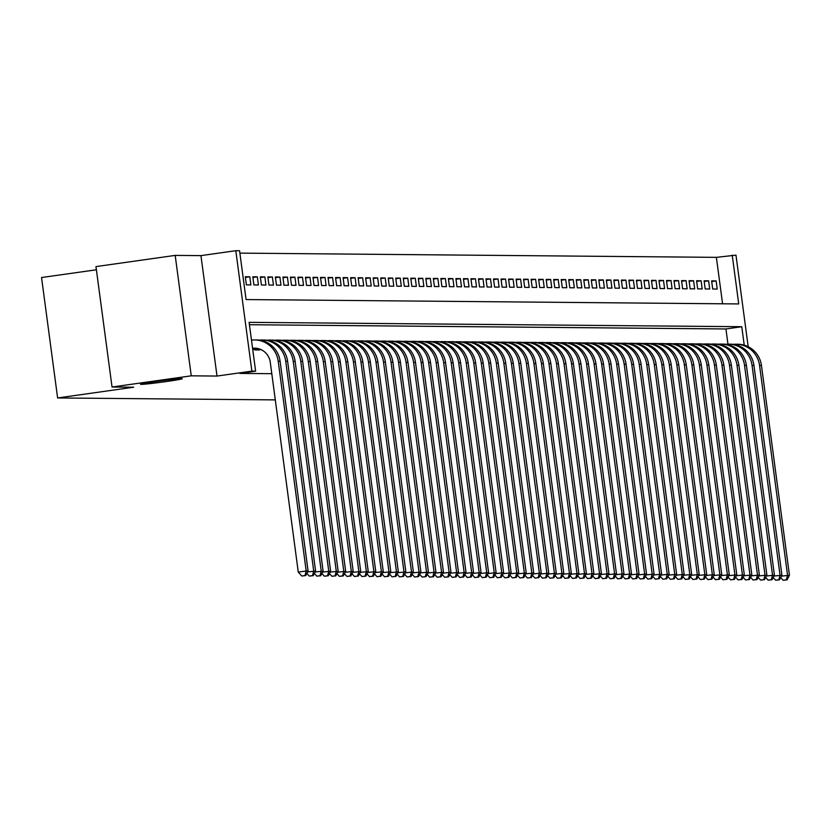 <?xml version="1.0" encoding="UTF-8"?>
<svg xmlns="http://www.w3.org/2000/svg" width="831" height="831" viewBox="0 0 831 831"><rect width="100%" height="100%" fill="white"/><g stroke="black" fill="none" stroke-linecap="round" stroke-linejoin="round"><path stroke-width="1.25" d="M156.612 381.471A21.024 0.696 -7.6 0 1 182.269 378.728A21.024 0.696 -7.6 0 1 166.242 381.554A21.024 0.696 -7.6 0 1 140.584 384.296A21.024 0.696 -7.6 0 1 156.612 381.471M722.575 303.793L716.374 257.35L735.975 255.148L748.191 346.714M96.396 269.784L41.55 277.533L57.619 397.956L275.3 399.888M57.619 397.956L133.666 387.215L112.04 387.017L95.97 266.595L175.185 255.397L191.255 375.83L217.016 376.059L251.866 371.135L235.807 250.702L239.567 250.744L246.08 299.565L738.728 303.938L732.215 255.117M217.016 376.059L200.946 255.626L175.185 255.397M200.946 255.626L235.807 250.702M716.374 257.35L239.879 253.123M112.04 387.017L191.255 375.83M254.982 349.332L255.065 349.976L259.552 349.82M245.384 277.409L249.809 276.775L245.301 276.733L246.381 284.877L250.889 284.919L249.809 276.775M252.904 277.471L257.33 276.848L252.821 276.806L253.902 284.94L258.42 284.981L257.33 276.848M260.425 277.533L264.85 276.91L260.342 276.868L261.422 285.012L265.941 285.054L264.85 276.91M267.946 277.606L272.371 276.983L267.862 276.941L268.943 285.075L273.461 285.116L272.371 276.983M275.466 277.668L279.891 277.045L275.383 277.003L276.463 285.147L280.982 285.178L279.891 277.045M282.987 277.741L287.412 277.107L282.904 277.076L283.984 285.21L288.502 285.251L287.412 277.107M290.518 277.803L294.932 277.18L290.424 277.139L291.515 285.272L296.023 285.313L294.932 277.18M298.038 277.876L302.463 277.242L297.945 277.201L299.035 285.345L303.544 285.386L302.463 277.242M305.559 277.938L309.984 277.315L305.465 277.274L306.556 285.407L311.064 285.449L309.984 277.315M313.079 278.001L317.504 277.377L312.986 277.336L314.076 285.48L318.585 285.521L317.504 277.377M320.6 278.073L325.025 277.45L320.506 277.409L321.597 285.542L326.105 285.584L325.025 277.45M328.12 278.136L332.545 277.512L328.027 277.471L329.118 285.615L333.626 285.646L332.545 277.512M335.641 278.208L340.066 277.575L335.558 277.544L336.638 285.677L341.157 285.719L340.066 277.575M343.161 278.271L347.587 277.647L343.078 277.606L344.159 285.739L348.677 285.781L347.587 277.647M350.682 278.343L355.107 277.71L350.599 277.668L351.679 285.812L356.198 285.854L355.107 277.71M358.203 278.406L362.628 277.783L358.119 277.741L359.2 285.874L363.718 285.916L362.628 277.783M365.723 278.468L370.148 277.845L365.64 277.803L366.72 285.947L371.239 285.989L370.148 277.845M373.254 278.541L377.669 277.918L373.161 277.876L374.241 286.009L378.759 286.051L377.669 277.918M380.775 278.603L385.189 277.98L380.681 277.938L381.772 286.082L386.28 286.113L385.189 277.98M388.295 278.676L392.72 278.042L388.202 278.011L389.292 286.144L393.801 286.186L392.72 278.042M395.816 278.738L400.241 278.115L395.722 278.073L396.813 286.207L401.321 286.248L400.241 278.115M403.336 278.811L407.761 278.177L403.243 278.136L404.333 286.28L408.842 286.321L407.761 278.177M410.857 278.873L415.282 278.25L410.763 278.208L411.854 286.342L416.362 286.383L415.282 278.25M418.377 278.936L422.802 278.312L418.284 278.271L419.375 286.415L423.883 286.456L422.802 278.312M425.898 279.008L430.323 278.385L425.815 278.343L426.895 286.477L431.414 286.518L430.323 278.385M433.418 279.071L437.844 278.447L433.335 278.406L434.416 286.55L438.934 286.581L437.844 278.447M440.939 279.143L445.364 278.51L440.856 278.478L441.936 286.612L446.455 286.653L445.364 278.51M448.46 279.206L452.885 278.582L448.376 278.541L449.457 286.674L453.975 286.716L452.885 278.582M455.98 279.278L460.405 278.645L455.897 278.603L456.977 286.747L461.496 286.788L460.405 278.645M463.511 279.341L467.926 278.717L463.418 278.676L464.508 286.809L469.016 286.851L467.926 278.717M471.032 279.403L475.457 278.78L470.938 278.738L472.029 286.882L476.537 286.924L475.457 278.78M478.552 279.476L482.977 278.852L478.459 278.811L479.549 286.944L484.058 286.986L482.977 278.852M486.073 279.538L490.498 278.915L485.979 278.873L487.07 287.017L491.578 287.048L490.498 278.915M493.593 279.611L498.018 278.987L493.5 278.946L494.59 287.079L499.099 287.121L498.018 278.987M501.114 279.673L505.539 279.05L501.02 279.008L502.111 287.142L506.619 287.183L505.539 279.05M508.634 279.746L513.059 279.112L508.551 279.081L509.632 287.214L514.14 287.256L513.059 279.112M516.155 279.808L520.58 279.185L516.072 279.143L517.152 287.277L521.671 287.318L520.58 279.185M523.675 279.87L528.101 279.247L523.592 279.206L524.673 287.349L529.191 287.391L528.101 279.247M531.196 279.943L535.621 279.32L531.113 279.278L532.193 287.412L536.712 287.453L535.621 279.32M538.717 280.005L543.142 279.382L538.633 279.341L539.714 287.484L544.232 287.516L543.142 279.382M546.237 280.078L550.662 279.455L546.154 279.413L547.234 287.547L551.753 287.588L550.662 279.455M553.768 280.14L558.183 279.517L553.675 279.476L554.765 287.609L559.273 287.651L558.183 279.517M561.289 280.213L565.714 279.58L561.195 279.548L562.286 287.682L566.794 287.723L565.714 279.58M568.809 280.276L573.234 279.652L568.716 279.611L569.806 287.744L574.314 287.786L573.234 279.652M576.33 280.338L580.755 279.715L576.236 279.673L577.327 287.817L581.835 287.858L580.755 279.715M583.85 280.411L588.275 279.787L583.757 279.746L584.847 287.879L589.356 287.921L588.275 279.787M591.371 280.473L595.796 279.85L591.277 279.808L592.368 287.952L596.876 287.983L595.796 279.85M598.891 280.546L603.316 279.922L598.808 279.881L599.889 288.014L604.407 288.056L603.316 279.922M606.412 280.608L610.837 279.985L606.329 279.943L607.409 288.077L611.928 288.118L610.837 279.985M613.932 280.681L618.357 280.047L613.849 280.016L614.93 288.149L619.448 288.191L618.357 280.047M621.453 280.743L625.878 280.12L621.37 280.078L622.45 288.212L626.969 288.253L625.878 280.12M628.974 280.805L633.399 280.182L628.89 280.14L629.971 288.284L634.489 288.326L633.399 280.182M636.504 280.878L640.919 280.255L636.411 280.213L637.491 288.347L642.01 288.388L640.919 280.255M644.025 280.94L648.44 280.317L643.932 280.276L645.022 288.419L649.53 288.45L648.44 280.317M651.546 281.013L655.971 280.39L651.452 280.348L652.543 288.482L657.051 288.523L655.971 280.39M659.066 281.075L663.491 280.452L658.973 280.411L660.063 288.544L664.571 288.586L663.491 280.452M666.587 281.148L671.012 280.514L666.493 280.483L667.584 288.617L672.092 288.658L671.012 280.514M674.107 281.21L678.532 280.587L674.014 280.546L675.104 288.679L679.613 288.721L678.532 280.587M681.628 281.273L686.053 280.649L681.534 280.608L682.625 288.752L687.133 288.793L686.053 280.649M689.148 281.345L693.573 280.722L689.065 280.681L690.145 288.814L694.664 288.856L693.573 280.722M696.669 281.408L701.094 280.785L696.586 280.743L697.666 288.887L702.185 288.918L701.094 280.785M704.189 281.48L708.614 280.857L704.106 280.816L705.187 288.949L709.705 288.991L708.614 280.857M712.707 289.011L717.226 289.053L716.135 280.92L711.627 280.878L712.707 289.011M744.233 345.156L741.771 326.718L249.113 322.345L255.626 371.166L239.785 373.41L271.799 373.69M727.956 344.148L725.93 328.962L249.435 324.724M255.626 371.166L251.866 371.135M725.93 328.962L741.771 326.718M711.71 281.543L716.135 280.92M252.614 348.542L254.151 348.324A16.423 15.986 90.5 0 1 255.533 348.189M252.572 348.262A16.423 15.986 90.5 0 1 270.283 362.337L298.277 572.112L306.192 570.99L278.208 361.225A24.639 23.985 -89.5 0 0 254.66 339.941A24.639 23.985 -89.5 0 0 251.492 340.128M304.946 575.561L301.778 576.018L305.704 575.571L304.946 575.561L306.192 570.99L308.083 571.011L280.089 361.236A24.639 23.985 -89.5 0 0 256.54 339.952L254.66 339.941M308.083 571.011L305.704 575.571M301.778 576.018L298.277 572.112M252.759 349.643L258.856 348.791M252.728 349.373L258.171 348.605M312.466 575.634L309.298 576.08L313.225 575.644L312.466 575.634L313.723 571.063L285.729 361.288A24.639 23.985 -89.5 0 0 262.18 340.004A24.639 23.985 -89.5 0 0 259.365 340.149M307.605 571.925L315.603 571.074L287.609 361.308A24.639 23.985 -89.5 0 0 264.061 340.024L262.18 340.004M315.603 571.074L313.225 575.644M309.298 576.08L306.857 573.359M258.264 349.996L261.038 349.612M256.384 349.986L260.55 349.394M319.997 575.696L316.829 576.143L320.745 575.706L319.997 575.696L321.244 571.126L293.25 361.36A24.639 23.985 -89.5 0 0 269.701 340.076A24.639 23.985 -89.5 0 0 266.886 340.222M315.126 571.988L323.124 571.146L295.13 361.371A24.639 23.985 -89.5 0 0 271.581 340.087L269.701 340.076M323.124 571.146L320.745 575.706M316.829 576.143L314.378 573.421M327.518 575.769L324.35 576.215L328.266 575.769L327.518 575.769L328.764 571.198L300.77 361.423A24.639 23.985 -89.5 0 0 277.222 340.139A24.639 23.985 -89.5 0 0 274.407 340.284M322.646 572.06L330.645 571.209L302.65 361.443A24.639 23.985 -89.5 0 0 279.102 340.159L277.222 340.139M330.645 571.209L328.266 575.769M324.35 576.215L321.898 573.494M335.038 575.831L331.87 576.278L335.786 575.841L335.038 575.831L336.285 571.261L308.291 361.485A24.639 23.985 -89.5 0 0 284.753 340.211A24.639 23.985 -89.5 0 0 281.927 340.357M330.167 572.123L338.165 571.281L310.171 361.506A24.639 23.985 -89.5 0 0 286.633 340.222L284.753 340.211M338.165 571.281L335.786 575.841M331.87 576.278L329.419 573.556M342.559 575.904L339.391 576.35L343.307 575.904L342.559 575.904L343.805 571.323L315.811 361.558A24.639 23.985 -89.5 0 0 292.273 340.274A24.639 23.985 -89.5 0 0 289.448 340.419M337.687 572.195L345.686 571.344L317.691 361.568A24.639 23.985 -89.5 0 0 294.153 340.295L292.273 340.274M345.686 571.344L343.307 575.904M339.391 576.35L336.939 573.629M350.08 575.966L346.911 576.413L350.827 575.976L350.08 575.966L351.326 571.396L323.332 361.62A24.639 23.985 -89.5 0 0 299.794 340.336A24.639 23.985 -89.5 0 0 296.968 340.481M345.208 572.258L353.206 571.416L325.212 361.641A24.639 23.985 -89.5 0 0 301.674 340.357L299.794 340.336M353.206 571.416L350.827 575.976M346.911 576.413L344.46 573.691M357.6 576.028L354.432 576.485L358.348 576.039L357.6 576.028L358.847 571.458L330.863 361.693A24.639 23.985 -89.5 0 0 307.314 340.409A24.639 23.985 -89.5 0 0 304.489 340.554M352.728 572.33L360.727 571.479L332.743 361.703A24.639 23.985 -89.5 0 0 309.194 340.419L307.314 340.409M360.727 571.479L358.348 576.039M354.432 576.485L351.98 573.754M365.121 576.101L361.952 576.548L365.869 576.112L365.121 576.101L366.367 571.531L338.383 361.755A24.639 23.985 -89.5 0 0 314.835 340.471A24.639 23.985 -89.5 0 0 312.009 340.617M360.249 572.393L368.247 571.541L340.263 361.776A24.639 23.985 -89.5 0 0 316.715 340.492L314.835 340.471M368.247 571.541L365.869 576.112M361.952 576.548L359.501 573.826M372.641 576.163L369.473 576.61L373.399 576.174L372.641 576.163L373.888 571.593L345.904 361.828A24.639 23.985 -89.5 0 0 322.355 340.544A24.639 23.985 -89.5 0 0 319.53 340.689M367.769 572.455L375.768 571.614L347.784 361.838A24.639 23.985 -89.5 0 0 324.235 340.554L322.355 340.544M375.768 571.614L373.399 576.174M369.473 576.61L367.032 573.889M380.162 576.236L376.994 576.683L380.92 576.236L380.162 576.236L381.408 571.666L353.424 361.89A24.639 23.985 -89.5 0 0 329.876 340.606A24.639 23.985 -89.5 0 0 327.05 340.752M375.29 572.528L383.288 571.676L355.304 361.911A24.639 23.985 -89.5 0 0 331.756 340.627L329.876 340.606M383.288 571.676L380.92 576.236M376.994 576.683L374.552 573.961M387.682 576.298L384.514 576.745L388.441 576.309L387.682 576.298L388.929 571.728L360.945 361.952A24.639 23.985 -89.5 0 0 337.396 340.679A24.639 23.985 -89.5 0 0 334.571 340.824M382.821 572.59L390.809 571.749L362.825 361.973A24.639 23.985 -89.5 0 0 339.277 340.689L337.396 340.679M390.809 571.749L388.441 576.309M384.514 576.745L382.073 574.024M395.203 576.371L392.035 576.818L395.961 576.371L395.203 576.371L396.46 571.79L368.465 362.025A24.639 23.985 -89.5 0 0 344.917 340.741A24.639 23.985 -89.5 0 0 342.102 340.887M390.341 572.663L398.34 571.811L370.346 362.036A24.639 23.985 -89.5 0 0 346.797 340.762L344.917 340.741M398.34 571.811L395.961 576.371M392.035 576.818L389.594 574.096M402.723 576.434L399.555 576.88L403.482 576.444L402.723 576.434L403.98 571.863L375.986 362.087A24.639 23.985 -89.5 0 0 352.437 340.803A24.639 23.985 -89.5 0 0 349.622 340.949M397.862 572.725L405.86 571.884L377.866 362.108A24.639 23.985 -89.5 0 0 354.318 340.824L352.437 340.803M405.86 571.884L403.482 576.444M399.555 576.88L397.114 574.159M410.254 576.496L407.086 576.953L411.002 576.506L410.254 576.496L411.501 571.925L383.507 362.16A24.639 23.985 -89.5 0 0 359.958 340.876A24.639 23.985 -89.5 0 0 357.143 341.022M405.383 572.798L413.381 571.946L385.387 362.171A24.639 23.985 -89.5 0 0 361.838 340.887L359.958 340.876M413.381 571.946L411.002 576.506M407.086 576.953L404.635 574.221M417.775 576.569L414.607 577.015L418.523 576.579L417.775 576.569L419.021 571.998L391.027 362.223A24.639 23.985 -89.5 0 0 367.489 340.939A24.639 23.985 -89.5 0 0 364.664 341.084M412.903 572.86L420.901 572.008L392.907 362.243A24.639 23.985 -89.5 0 0 369.369 340.959L367.489 340.939M420.901 572.008L418.523 576.579M414.607 577.015L412.155 574.294M425.295 576.631L422.127 577.078L426.043 576.641L425.295 576.631L426.542 572.06L398.548 362.295A24.639 23.985 -89.5 0 0 375.01 341.011A24.639 23.985 -89.5 0 0 372.184 341.157M420.424 572.923L428.422 572.081L400.428 362.306A24.639 23.985 -89.5 0 0 376.89 341.022L375.01 341.011M428.422 572.081L426.043 576.641M422.127 577.078L419.676 574.356M432.816 576.704L429.648 577.15L433.564 576.704L432.816 576.704L434.062 572.133L406.068 362.358A24.639 23.985 -89.5 0 0 382.53 341.074A24.639 23.985 -89.5 0 0 379.705 341.219M427.944 572.995L435.943 572.144L407.948 362.378A24.639 23.985 -89.5 0 0 384.41 341.094L382.53 341.074M435.943 572.144L433.564 576.704M429.648 577.15L427.196 574.429M440.337 576.766L437.168 577.213L441.084 576.776L440.337 576.766L441.583 572.195L413.589 362.42A24.639 23.985 -89.5 0 0 390.051 341.146A24.639 23.985 -89.5 0 0 387.225 341.292M435.465 573.058L443.463 572.216L415.479 362.441A24.639 23.985 -89.5 0 0 391.931 341.157L390.051 341.146M443.463 572.216L441.084 576.776M437.168 577.213L434.717 574.491M447.857 576.839L444.689 577.285L448.605 576.839L447.857 576.839L449.104 572.258L421.12 362.493A24.639 23.985 -89.5 0 0 397.571 341.209A24.639 23.985 -89.5 0 0 394.746 341.354M442.985 573.13L450.984 572.279L423 362.503A24.639 23.985 -89.5 0 0 399.451 341.229L397.571 341.209M450.984 572.279L448.605 576.839M444.689 577.285L442.237 574.564M455.378 576.901L452.209 577.348L456.126 576.911L455.378 576.901L456.624 572.33L428.64 362.555A24.639 23.985 -89.5 0 0 405.092 341.271A24.639 23.985 -89.5 0 0 402.266 341.416M450.506 573.193L458.504 572.351L430.52 362.576A24.639 23.985 -89.5 0 0 406.972 341.292L405.092 341.271M458.504 572.351L456.126 576.911M452.209 577.348L449.758 574.626M462.898 576.963L459.73 577.42L463.656 576.974L462.898 576.963L464.145 572.393L436.161 362.628A24.639 23.985 -89.5 0 0 412.612 341.344A24.639 23.985 -89.5 0 0 409.787 341.489M458.026 573.265L466.025 572.414L438.041 362.638A24.639 23.985 -89.5 0 0 414.492 341.354L412.612 341.344M466.025 572.414L463.656 576.974M459.73 577.42L457.289 574.688M470.419 577.036L467.251 577.483L471.177 577.046L470.419 577.036L471.665 572.466L443.681 362.69A24.639 23.985 -89.5 0 0 420.133 341.406A24.639 23.985 -89.5 0 0 417.307 341.551M465.547 573.328L473.545 572.476L445.561 362.711A24.639 23.985 -89.5 0 0 422.013 341.427L420.133 341.406M473.545 572.476L471.177 577.046M467.251 577.483L464.809 574.761M477.939 577.098L474.771 577.545L478.698 577.109L477.939 577.098L479.186 572.528L451.202 362.763A24.639 23.985 -89.5 0 0 427.653 341.479A24.639 23.985 -89.5 0 0 424.838 341.624M473.078 573.39L481.066 572.549L453.082 362.773A24.639 23.985 -89.5 0 0 429.534 341.489L427.653 341.479M481.066 572.549L478.698 577.109M474.771 577.545L472.33 574.823M485.46 577.171L482.292 577.618L486.218 577.171L485.46 577.171L486.717 572.601L458.722 362.825A24.639 23.985 -89.5 0 0 435.174 341.541A24.639 23.985 -89.5 0 0 432.359 341.686M480.598 573.463L488.597 572.611L460.603 362.846A24.639 23.985 -89.5 0 0 437.054 341.562L435.174 341.541M488.597 572.611L486.218 577.171M482.292 577.618L479.851 574.896M492.991 577.233L489.812 577.68L493.739 577.244L492.991 577.233L494.237 572.663L466.243 362.887A24.639 23.985 -89.5 0 0 442.694 341.614A24.639 23.985 -89.5 0 0 439.879 341.759M488.119 573.525L496.117 572.684L468.123 362.908A24.639 23.985 -89.5 0 0 444.575 341.624L442.694 341.614M496.117 572.684L493.739 577.244M489.812 577.68L487.371 574.959M500.511 577.306L497.343 577.753L501.259 577.306L500.511 577.306L501.758 572.725L473.763 362.96A24.639 23.985 -89.5 0 0 450.215 341.676A24.639 23.985 -89.5 0 0 447.4 341.821M495.64 573.598L503.638 572.746L475.644 362.97A24.639 23.985 -89.5 0 0 452.095 341.697L450.215 341.676M503.638 572.746L501.259 577.306M497.343 577.753L494.892 575.031M508.032 577.368L504.864 577.815L508.78 577.379L508.032 577.368L509.278 572.798L481.284 363.022A24.639 23.985 -89.5 0 0 457.746 341.738A24.639 23.985 -89.5 0 0 454.921 341.884M503.16 573.66L511.158 572.819L483.164 363.043A24.639 23.985 -89.5 0 0 459.626 341.759L457.746 341.738M511.158 572.819L508.78 577.379M504.864 577.815L502.412 575.094M515.552 577.431L512.384 577.888L516.3 577.441L515.552 577.431L516.799 572.86L488.805 363.095A24.639 23.985 -89.5 0 0 465.267 341.811A24.639 23.985 -89.5 0 0 462.441 341.957M510.681 573.733L518.679 572.881L490.685 363.105A24.639 23.985 -89.5 0 0 467.147 341.821L465.267 341.811M518.679 572.881L516.3 577.441M512.384 577.888L509.933 575.156M523.073 577.503L519.905 577.95L523.821 577.514L523.073 577.503L524.319 572.933L496.325 363.157A24.639 23.985 -89.5 0 0 472.787 341.873A24.639 23.985 -89.5 0 0 469.962 342.019M518.201 573.795L526.2 572.943L498.205 363.178A24.639 23.985 -89.5 0 0 474.667 341.894L472.787 341.873M526.2 572.943L523.821 577.514M519.905 577.95L517.453 575.229M530.594 577.566L527.425 578.012L531.341 577.576L530.594 577.566L531.84 572.995L503.856 363.23A24.639 23.985 -89.5 0 0 480.308 341.946A24.639 23.985 -89.5 0 0 477.482 342.092M525.722 573.857L533.72 573.016L505.736 363.24A24.639 23.985 -89.5 0 0 482.188 341.957L480.308 341.946M533.72 573.016L531.341 577.576M527.425 578.012L524.974 575.291M538.114 577.638L534.946 578.085L538.862 577.638L538.114 577.638L539.361 573.068L511.377 363.292A24.639 23.985 -89.5 0 0 487.828 342.008A24.639 23.985 -89.5 0 0 485.003 342.154M533.242 573.93L541.241 573.078L513.257 363.313A24.639 23.985 -89.5 0 0 489.708 342.029L487.828 342.008M541.241 573.078L538.862 577.638M534.946 578.085L532.494 575.364M545.635 577.701L542.466 578.147L546.393 577.711L545.635 577.701L546.881 573.13L518.897 363.355A24.639 23.985 -89.5 0 0 495.349 342.081A24.639 23.985 -89.5 0 0 492.523 342.227M540.763 573.992L548.761 573.151L520.777 363.376A24.639 23.985 -89.5 0 0 497.229 342.092L495.349 342.081M548.761 573.151L546.393 577.711M542.466 578.147L540.025 575.426M553.155 577.774L549.987 578.22L553.913 577.774L553.155 577.774L554.402 573.193L526.418 363.427A24.639 23.985 -89.5 0 0 502.869 342.143A24.639 23.985 -89.5 0 0 500.044 342.289M548.283 574.065L556.282 573.213L528.298 363.438A24.639 23.985 -89.5 0 0 504.749 342.164L502.869 342.143M556.282 573.213L553.913 577.774M549.987 578.22L547.546 575.499M560.676 577.836L557.508 578.283L561.434 577.846L560.676 577.836L561.922 573.265L533.938 363.49A24.639 23.985 -89.5 0 0 510.39 342.206A24.639 23.985 -89.5 0 0 507.564 342.351M555.804 574.128L563.802 573.286L535.818 363.511A24.639 23.985 -89.5 0 0 512.27 342.227L510.39 342.206M563.802 573.286L561.434 577.846M557.508 578.283L555.066 575.561M568.196 577.898L565.028 578.355L568.955 577.909L568.196 577.898L569.443 573.328L541.459 363.562A24.639 23.985 -89.5 0 0 517.91 342.279A24.639 23.985 -89.5 0 0 515.095 342.424M563.335 574.2L571.333 573.348L543.339 363.573A24.639 23.985 -89.5 0 0 519.79 342.289L517.91 342.279M571.333 573.348L568.955 577.909M565.028 578.355L562.587 575.623M575.717 577.971L572.549 578.418L576.475 577.981L575.717 577.971L576.974 573.4L548.979 363.625A24.639 23.985 -89.5 0 0 525.431 342.341A24.639 23.985 -89.5 0 0 522.616 342.486M570.855 574.263L578.854 573.411L550.86 363.646A24.639 23.985 -89.5 0 0 527.311 342.362L525.431 342.341M578.854 573.411L576.475 577.981M572.549 578.418L570.108 575.696M583.248 578.033L580.08 578.48L583.996 578.044L583.248 578.033L584.494 573.463L556.5 363.698A24.639 23.985 -89.5 0 0 532.951 342.414A24.639 23.985 -89.5 0 0 530.136 342.559M578.376 574.325L586.374 573.483L558.38 363.708A24.639 23.985 -89.5 0 0 534.832 342.424L532.951 342.414M586.374 573.483L583.996 578.044M580.08 578.48L577.628 575.758M590.768 578.106L587.6 578.553L591.516 578.106L590.768 578.106L592.015 573.535L564.02 363.76A24.639 23.985 -89.5 0 0 540.472 342.476A24.639 23.985 -89.5 0 0 537.657 342.621M585.897 574.398L593.895 573.546L565.901 363.781A24.639 23.985 -89.5 0 0 542.352 342.497L540.472 342.476M593.895 573.546L591.516 578.106M587.6 578.553L585.149 575.831M598.289 578.168L595.121 578.615L599.037 578.179L598.289 578.168L599.535 573.598L571.541 363.822A24.639 23.985 -89.5 0 0 548.003 342.549A24.639 23.985 -89.5 0 0 545.178 342.694M593.417 574.46L601.415 573.619L573.421 363.843A24.639 23.985 -89.5 0 0 549.883 342.559L548.003 342.549M601.415 573.619L599.037 578.179M595.121 578.615L592.669 575.893M605.809 578.241L602.641 578.688L606.557 578.241L605.809 578.241L607.056 573.66L579.062 363.895A24.639 23.985 -89.5 0 0 555.524 342.611A24.639 23.985 -89.5 0 0 552.698 342.756M600.938 574.533L608.936 573.681L580.942 363.905A24.639 23.985 -89.5 0 0 557.404 342.632L555.524 342.611M608.936 573.681L606.557 578.241M602.641 578.688L600.19 575.966M613.33 578.303L610.162 578.75L614.078 578.314L613.33 578.303L614.576 573.733L586.582 363.957A24.639 23.985 -89.5 0 0 563.044 342.673A24.639 23.985 -89.5 0 0 560.219 342.819M608.458 574.595L616.457 573.754L588.462 363.978A24.639 23.985 -89.5 0 0 564.924 342.694L563.044 342.673M616.457 573.754L614.078 578.314M610.162 578.75L607.71 576.028M620.85 578.366L617.682 578.823L621.598 578.376L620.85 578.366L622.097 573.795L594.113 364.03A24.639 23.985 -89.5 0 0 570.565 342.746A24.639 23.985 -89.5 0 0 567.739 342.891M615.979 574.668L623.977 573.816L595.993 364.04A24.639 23.985 -89.5 0 0 572.445 342.756L570.565 342.746M623.977 573.816L621.598 578.376M617.682 578.823L615.231 576.091M628.371 578.438L625.203 578.885L629.119 578.449L628.371 578.438L629.618 573.868L601.634 364.092A24.639 23.985 -89.5 0 0 578.085 342.808A24.639 23.985 -89.5 0 0 575.26 342.954M623.499 574.73L631.498 573.878L603.514 364.113A24.639 23.985 -89.5 0 0 579.965 342.829L578.085 342.808M631.498 573.878L629.119 578.449M625.203 578.885L622.751 576.163M635.892 578.501L632.723 578.947L636.65 578.511L635.892 578.501L637.138 573.93L609.154 364.165A24.639 23.985 -89.5 0 0 585.606 342.881A24.639 23.985 -89.5 0 0 582.78 343.026M631.02 574.792L639.018 573.951L611.034 364.175A24.639 23.985 -89.5 0 0 587.486 342.891L585.606 342.881M639.018 573.951L636.65 578.511M632.723 578.947L630.282 576.226M643.412 578.573L640.244 579.02L644.17 578.573L643.412 578.573L644.659 574.003L616.675 364.227A24.639 23.985 -89.5 0 0 593.126 342.943A24.639 23.985 -89.5 0 0 590.301 343.089M638.54 574.865L646.539 574.013L618.555 364.248A24.639 23.985 -89.5 0 0 595.006 342.964L593.126 342.943M646.539 574.013L644.17 578.573M640.244 579.02L637.803 576.298M650.933 578.636L647.765 579.082L651.691 578.646L650.933 578.636L652.179 574.065L624.195 364.29A24.639 23.985 -89.5 0 0 600.647 343.016A24.639 23.985 -89.5 0 0 597.821 343.161M646.071 574.927L654.059 574.086L626.075 364.31A24.639 23.985 -89.5 0 0 602.527 343.026L600.647 343.016M654.059 574.086L651.691 578.646M647.765 579.082L645.323 576.361M658.453 578.708L655.285 579.155L659.212 578.708L658.453 578.708L659.71 574.128L631.716 364.362A24.639 23.985 -89.5 0 0 608.167 343.078A24.639 23.985 -89.5 0 0 605.352 343.224M653.592 575L661.59 574.148L633.596 364.373A24.639 23.985 -89.5 0 0 610.047 343.099L608.167 343.078M661.59 574.148L659.212 578.708M655.285 579.155L652.844 576.434M665.974 578.771L662.806 579.217L666.732 578.781L665.974 578.771L667.231 574.2L639.236 364.425A24.639 23.985 -89.5 0 0 615.688 343.141A24.639 23.985 -89.5 0 0 612.873 343.286M661.112 575.062L669.111 574.221L641.117 364.445A24.639 23.985 -89.5 0 0 617.568 343.161L615.688 343.141M669.111 574.221L666.732 578.781M662.806 579.217L660.365 576.496M673.505 578.843L670.337 579.29L674.253 578.843L673.505 578.843L674.751 574.263L646.757 364.497A24.639 23.985 -89.5 0 0 623.208 343.213A24.639 23.985 -89.5 0 0 620.393 343.359M668.633 575.135L676.631 574.283L648.637 364.508A24.639 23.985 -89.5 0 0 625.089 343.224L623.208 343.213M676.631 574.283L674.253 578.843M670.337 579.29L667.885 576.558M681.025 578.906L677.857 579.352L681.773 578.916L681.025 578.906L682.272 574.335L654.277 364.56A24.639 23.985 -89.5 0 0 630.739 343.276A24.639 23.985 -89.5 0 0 627.914 343.421M676.154 575.197L684.152 574.346L656.158 364.58A24.639 23.985 -89.5 0 0 632.62 343.296L630.739 343.276M684.152 574.346L681.773 578.916M677.857 579.352L675.406 576.631M688.546 578.968L685.378 579.415L689.294 578.978L688.546 578.968L689.792 574.398L661.798 364.632A24.639 23.985 -89.5 0 0 638.26 343.348A24.639 23.985 -89.5 0 0 635.435 343.494M683.674 575.26L691.672 574.418L663.678 364.643A24.639 23.985 -89.5 0 0 640.14 343.359L638.26 343.348M691.672 574.418L689.294 578.978M685.378 579.415L682.926 576.693M696.066 579.041L692.898 579.487L696.814 579.041L696.066 579.041L697.313 574.47L669.319 364.695A24.639 23.985 -89.5 0 0 645.78 343.411A24.639 23.985 -89.5 0 0 642.955 343.556M691.195 575.332L699.193 574.481L671.199 364.716A24.639 23.985 -89.5 0 0 647.661 343.432L645.78 343.411M699.193 574.481L696.814 579.041M692.898 579.487L690.447 576.766M703.587 579.103L700.419 579.55L704.335 579.114L703.587 579.103L704.833 574.533L676.839 364.757A24.639 23.985 -89.5 0 0 653.301 343.483A24.639 23.985 -89.5 0 0 650.476 343.629M698.715 575.395L706.714 574.553L678.73 364.778A24.639 23.985 -89.5 0 0 655.181 343.494L653.301 343.483M706.714 574.553L704.335 579.114M700.419 579.55L697.967 576.828M711.107 579.176L707.939 579.623L711.855 579.176L711.107 579.176L712.354 574.595L684.37 364.83A24.639 23.985 -89.5 0 0 660.822 343.546A24.639 23.985 -89.5 0 0 657.996 343.691M706.236 575.468L714.234 574.616L686.25 364.84A24.639 23.985 -89.5 0 0 662.702 343.567L660.822 343.546M714.234 574.616L711.855 579.176M707.939 579.623L705.488 576.901M718.628 579.238L715.46 579.685L719.376 579.249L718.628 579.238L719.875 574.668L691.891 364.892A24.639 23.985 -89.5 0 0 668.342 343.608A24.639 23.985 -89.5 0 0 665.517 343.754M713.756 575.53L721.755 574.688L693.771 364.913A24.639 23.985 -89.5 0 0 670.222 343.629L668.342 343.608M721.755 574.688L719.376 579.249M715.46 579.685L713.008 576.963M726.149 579.311L722.98 579.758L726.907 579.311L726.149 579.311L727.395 574.73L699.411 364.965A24.639 23.985 -89.5 0 0 675.863 343.681A24.639 23.985 -89.5 0 0 673.037 343.826M721.277 575.603L729.275 574.751L701.291 364.975A24.639 23.985 -89.5 0 0 677.743 343.691L675.863 343.681M729.275 574.751L726.907 579.311M722.98 579.758L720.539 577.026M733.669 579.373L730.501 579.82L734.427 579.384L733.669 579.373L734.916 574.803L706.932 365.027A24.639 23.985 -89.5 0 0 683.383 343.743A24.639 23.985 -89.5 0 0 680.558 343.889M728.797 575.665L736.796 574.813L708.812 365.048A24.639 23.985 -89.5 0 0 685.263 343.764L683.383 343.743M736.796 574.813L734.427 579.384M730.501 579.82L728.06 577.098M741.19 579.436L738.021 579.882L741.948 579.446L741.19 579.436L742.436 574.865L714.452 365.1A24.639 23.985 -89.5 0 0 690.904 343.816A24.639 23.985 -89.5 0 0 688.089 343.961M736.328 575.727L744.316 574.886L716.332 365.11A24.639 23.985 -89.5 0 0 692.784 343.826L690.904 343.816M744.316 574.886L741.948 579.446M738.021 579.882L735.58 577.161M748.71 579.508L745.542 579.955L749.469 579.508L748.71 579.508L749.967 574.938L721.973 365.162A24.639 23.985 -89.5 0 0 698.424 343.878A24.639 23.985 -89.5 0 0 695.609 344.024M743.849 575.8L751.847 574.948L723.853 365.183A24.639 23.985 -89.5 0 0 700.304 343.899L698.424 343.878M751.847 574.948L749.469 579.508M745.542 579.955L743.101 577.233M756.241 579.571L753.063 580.017L756.989 579.581L756.241 579.571L757.488 575L729.493 365.225A24.639 23.985 -89.5 0 0 705.945 343.951A24.639 23.985 -89.5 0 0 703.13 344.096M751.369 575.862L759.368 575.021L731.373 365.245A24.639 23.985 -89.5 0 0 707.825 343.961L705.945 343.951M759.368 575.021L756.989 579.581M753.063 580.017L750.622 577.296M763.762 579.643L760.594 580.09L764.51 579.643L763.762 579.643L765.008 575.073L737.014 365.297A24.639 23.985 -89.5 0 0 713.465 344.013A24.639 23.985 -89.5 0 0 710.65 344.159M758.89 575.935L766.888 575.083L738.894 365.308A24.639 23.985 -89.5 0 0 715.346 344.034L713.465 344.013M766.888 575.083L764.51 579.643M760.594 580.09L758.142 577.368M771.282 579.706L768.114 580.152L772.03 579.716L771.282 579.706L772.529 575.135L744.534 365.36A24.639 23.985 -89.5 0 0 720.996 344.076A24.639 23.985 -89.5 0 0 718.171 344.221M766.411 575.997L774.409 575.156L746.415 365.38A24.639 23.985 -89.5 0 0 722.877 344.096L720.996 344.076M774.409 575.156L772.03 579.716M768.114 580.152L765.663 577.431M778.803 579.778L775.635 580.225L779.551 579.778L778.803 579.778L780.049 575.197L752.055 365.432A24.639 23.985 -89.5 0 0 728.517 344.148A24.639 23.985 -89.5 0 0 725.692 344.294M773.931 576.07L781.929 575.218L753.935 365.443A24.639 23.985 -89.5 0 0 730.397 344.159L728.517 344.148M781.929 575.218L779.551 579.778M775.635 580.225L773.183 577.493M786.323 579.841L783.155 580.287L787.071 579.851L786.323 579.841L787.57 575.27L759.576 365.495A24.639 23.985 -89.5 0 0 736.037 344.211A24.639 23.985 -89.5 0 0 733.212 344.356M781.452 576.132L789.45 575.281L761.456 365.515A24.639 23.985 -89.5 0 0 737.918 344.231L736.037 344.211M789.45 575.281L787.071 579.851M783.155 580.287L780.704 577.566M252.582 348.303L254.151 348.324M278.208 361.225L280.089 361.236M285.729 361.288L287.609 361.308M293.25 361.36L295.13 361.371M300.77 361.423L302.65 361.443M308.291 361.485L310.171 361.506M315.811 361.558L317.691 361.568M323.332 361.62L325.212 361.641M330.863 361.693L332.743 361.703M338.383 361.755L340.263 361.776M345.904 361.828L347.784 361.838M353.424 361.89L355.304 361.911M360.945 361.952L362.825 361.973M368.465 362.025L370.346 362.036M375.986 362.087L377.866 362.108M383.507 362.16L385.387 362.171M391.027 362.223L392.907 362.243M398.548 362.295L400.428 362.306M406.068 362.358L407.948 362.378M413.589 362.42L415.479 362.441M421.12 362.493L423 362.503M428.64 362.555L430.52 362.576M436.161 362.628L438.041 362.638M443.681 362.69L445.561 362.711M451.202 362.763L453.082 362.773M458.722 362.825L460.603 362.846M466.243 362.887L468.123 362.908M473.763 362.96L475.644 362.97M481.284 363.022L483.164 363.043M488.805 363.095L490.685 363.105M496.325 363.157L498.205 363.178M503.856 363.23L505.736 363.24M511.377 363.292L513.257 363.313M518.897 363.355L520.777 363.376M526.418 363.427L528.298 363.438M533.938 363.49L535.818 363.511M541.459 363.562L543.339 363.573M548.979 363.625L550.86 363.646M556.5 363.698L558.38 363.708M564.02 363.76L565.901 363.781M571.541 363.822L573.421 363.843M579.062 363.895L580.942 363.905M586.582 363.957L588.462 363.978M594.113 364.03L595.993 364.04M601.634 364.092L603.514 364.113M609.154 364.165L611.034 364.175M616.675 364.227L618.555 364.248M624.195 364.29L626.075 364.31M631.716 364.362L633.596 364.373M639.236 364.425L641.117 364.445M646.757 364.497L648.637 364.508M654.277 364.56L656.158 364.58M661.798 364.632L663.678 364.643M669.319 364.695L671.199 364.716M676.839 364.757L678.73 364.778M684.37 364.83L686.25 364.84M691.891 364.892L693.771 364.913M699.411 364.965L701.291 364.975M706.932 365.027L708.812 365.048M714.452 365.1L716.332 365.11M721.973 365.162L723.853 365.183M729.493 365.225L731.373 365.245M737.014 365.297L738.894 365.308M744.534 365.36L746.415 365.38M752.055 365.432L753.935 365.443M759.576 365.495L761.456 365.515"/></g></svg>
